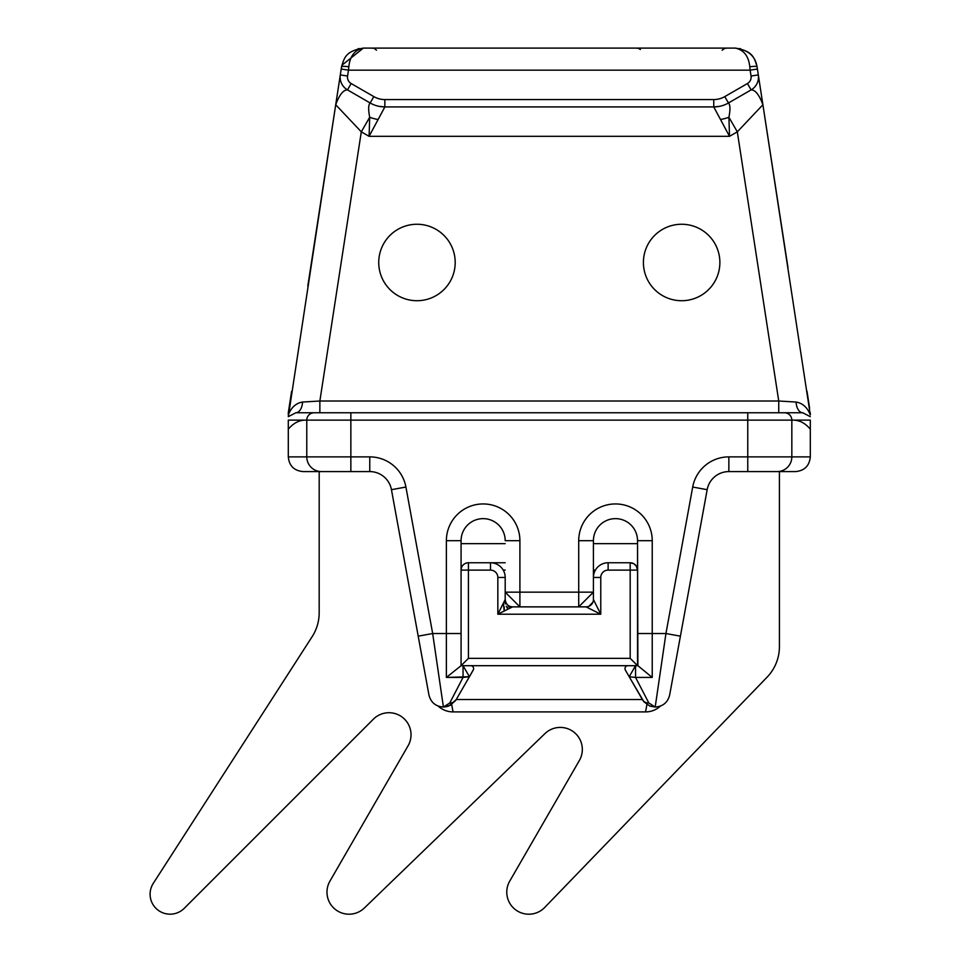 <?xml version="1.0" encoding="UTF-8"?>
<svg xmlns="http://www.w3.org/2000/svg" width="962" height="962" viewBox="0 0 962 962"><rect width="100%" height="100%" fill="white"/><g stroke="black" fill="none" stroke-linecap="round" stroke-linejoin="round"><path stroke-width="1.44" d="M288.299 412.77L288.299 414.935C291.245 407.431 295.995 403.126 302.549 402.044A11.76 6.734 -90 0 1 295.851 412.77L288.299 416.666L295.851 412.77L301.322 412.77L295.851 412.77A11.76 6.734 90 0 0 302.549 402.044L319.865 401.01L319.865 412.77L786.784 412.77L778.739 412.77L778.739 401.01L737.313 131.83L729.521 136.327L369.095 136.327L361.303 131.83L335.714 104.75L288.299 416.666L335.714 104.75L361.303 131.83L319.865 401.01L302.549 402.044C295.995 403.126 291.245 407.431 288.299 414.935L288.937 408.622M779.412 471.584L779.424 646.572L779.412 471.584L795.61 471.584C804.521 470.731 809.427 465.824 810.305 456.878C809.427 465.824 804.521 470.731 795.61 471.584L777.14 471.584A14.707 14.695 -90 0 0 791.834 456.878L810.305 456.878L810.305 420.117L810.305 456.878L791.834 456.878L791.834 420.117L810.305 420.117L747.763 420.117L747.763 412.77L350.853 412.77L747.763 412.77L747.763 420.117L350.853 420.117L350.853 412.77L314.129 412.77L350.853 412.77L350.853 420.117L306.782 420.117A7.347 7.347 -90 0 1 314.129 412.77L295.851 412.77L314.129 412.77A7.347 7.347 90 0 0 306.782 420.117L288.299 420.117L306.782 420.117L306.782 456.878L288.299 456.878L288.299 420.117L288.299 456.878C289.189 465.824 294.083 470.731 303.006 471.584L319.192 471.584L319.18 612.746L319.192 471.584L303.006 471.584C294.083 470.731 289.189 465.824 288.299 456.878L306.782 456.878A14.707 14.695 90 0 0 321.464 471.584L319.192 471.584M295.827 412.77L319.865 412.77L319.865 401.01L361.303 131.83L369.697 117.28C368.193 109.464 368.338 104.69 370.154 102.982C368.338 104.69 368.193 109.464 369.697 117.28A29.413 16.402 15 0 0 378.102 119.528L384.86 106.914L384.86 99.567L713.756 99.567A22.054 22.054 0 0 0 724.783 96.609L747.45 83.526A7.347 7.347 0 0 0 751.045 76.034L750.144 70.154L348.472 70.154L348.821 66.799A7.347 1.106 -171.3 0 0 341.546 66.799L335.714 104.75C339.358 94.829 343.278 89.875 347.486 89.887L370.154 102.982A29.413 29.401 -60 0 0 384.86 106.914A29.413 29.401 120 0 1 370.154 102.982L370.154 102.982A29.413 29.413 0 0 0 384.86 106.914L713.756 106.914L384.86 106.914A29.413 29.413 0 0 1 370.154 102.982L373.821 96.609L370.154 102.982L347.486 89.887L351.154 83.526L347.486 89.887A14.707 14.707 0 0 1 340.307 74.916L347.571 76.034L340.307 74.916L341.209 69.036L348.472 70.154L347.571 76.034A7.347 7.347 0 0 0 351.154 83.526L373.821 96.609A22.054 22.054 0 0 0 384.86 99.567L713.756 99.567A22.054 22.054 0 0 0 724.783 96.609L747.45 83.526A7.347 7.347 0 0 0 751.045 76.034L750.144 70.154L348.472 70.154L347.571 76.034A7.347 7.347 0 0 0 351.154 83.526L373.821 96.609A22.054 22.054 0 0 0 384.86 99.567L384.86 106.914L713.756 106.914L713.756 99.567L713.756 106.914A29.413 29.413 0 0 0 728.462 102.982A29.413 29.413 0 0 1 713.756 106.914A29.413 29.401 60 0 0 728.462 102.982L728.462 102.982C730.266 104.714 730.423 109.476 728.919 117.28A29.413 16.402 165 0 1 720.514 119.528L729.521 136.327L728.919 117.28L737.313 131.83L728.907 117.28C730.423 109.476 730.266 104.714 728.462 102.982A29.413 29.401 -120 0 1 713.756 106.914L720.514 119.528A29.413 16.402 -15 0 0 728.907 117.28L729.521 136.327L713.756 106.914L384.86 106.914L369.095 136.327L378.102 119.528A29.413 16.402 -165 0 1 369.697 117.28L369.095 136.327L369.697 117.28L361.303 131.83L369.095 136.327L729.521 136.327L737.313 131.83L762.902 104.75L810.305 414.923C807.419 407.479 802.669 403.186 796.067 402.044A11.76 6.734 -90 0 0 802.765 412.77L784.487 412.77A7.347 7.347 90 0 1 791.834 420.117A7.347 7.347 -90 0 0 784.487 412.77L802.765 412.77A11.76 6.734 90 0 1 796.067 402.044C802.669 403.186 807.419 407.479 810.305 414.923L762.902 104.75L737.313 131.83L778.739 401.01L796.067 402.044L778.739 401.01L319.865 401.01L778.739 401.01L778.739 412.77L312.59 412.77M802.765 412.77L797.378 412.77L802.765 412.77L810.305 416.666L802.765 412.77L800.264 412.77M681.649 224.254A38.227 38.227 0 0 1 719.877 262.494A38.227 38.227 0 0 1 681.649 300.721A38.227 38.227 0 0 1 643.41 262.494A38.227 38.227 0 0 1 681.649 224.254A38.227 38.227 0 0 0 643.41 262.494A38.227 38.227 0 0 0 681.649 300.721A38.227 38.227 0 0 0 719.877 262.494A38.227 38.227 0 0 0 681.649 224.254M416.967 224.254A38.227 38.227 0 0 1 455.194 262.494A38.227 38.227 0 0 1 416.967 300.721A38.227 38.227 0 0 1 378.739 262.494A38.227 38.227 0 0 1 416.967 224.254A38.227 38.227 0 0 0 378.739 262.494A38.227 38.227 0 0 0 416.967 300.721A38.227 38.227 0 0 0 455.194 262.494A38.227 38.227 0 0 0 416.967 224.254M724.783 96.609L728.462 102.982L736.399 98.389L728.462 102.982L724.783 96.609M377.958 106.097A29.413 29.413 120 0 0 384.86 106.914A29.413 29.413 120 0 1 377.633 106.012M354.569 93.975L361.496 97.98L354.569 93.975M363.624 99.206L369.516 102.609M335.714 104.75C339.358 94.829 343.278 89.875 347.486 89.887L347.486 89.887A14.707 14.707 0 0 1 340.307 74.916M288.347 412.47L288.997 408.237L288.347 412.47M289.658 403.956L290.38 399.254M290.668 397.414L291.51 391.919M307.804 286.075L337.253 94.757L307.804 286.075M341.221 68.975L341.318 68.29L341.221 68.975M289.73 403.487L290.332 399.567M806.998 391.245L807.888 397.005L806.998 391.245M808.621 401.827L809.607 408.249L808.621 401.827M341.209 69.036L348.472 70.154L348.821 66.799C349.964 56.085 354.81 49.844 363.347 48.1C345.875 51.058 344.336 57.455 341.558 66.787L341.209 69.036L341.546 66.799A7.347 1.106 8.7 0 1 348.821 66.799C349.964 56.085 354.81 49.844 363.347 48.1L735.257 48.1C743.794 49.844 748.64 56.085 749.795 66.799L750.144 70.154L757.407 69.036L757.058 66.799A7.347 1.106 171.2 0 0 749.795 66.799L750.144 70.154L757.407 69.036L758.309 74.916L751.045 76.034L758.309 74.916L757.178 67.544M757.286 68.29L757.395 68.963L757.286 68.29M761.387 94.889L787.986 267.737L761.387 94.889M810.305 414.923L810.305 412.77M742.255 95.01L743.903 94.06M762.902 104.75C759.234 94.805 755.302 89.851 751.13 89.887C755.302 89.851 759.234 94.805 762.902 104.75L758.309 74.916A14.707 14.707 0 0 1 751.13 89.887L728.462 102.982L751.13 89.887L747.45 83.526L751.13 89.887A14.707 14.707 0 0 0 758.309 74.916L758.381 75.349M741.798 95.274L744.035 93.987M363.347 48.1L341.835 65.32L363.347 48.1L735.257 48.1C743.794 49.844 748.64 56.085 749.795 66.799A7.347 1.106 -8.8 0 1 757.058 66.799C755.338 56.073 748.075 49.844 735.257 48.1C748.075 49.844 755.338 56.073 757.058 66.799L756.974 66.811M341.438 67.544L341.618 66.811M809.788 428.571C804.689 422.763 798.905 419.949 792.423 420.117C798.905 419.949 804.689 422.763 809.788 428.571M306.181 420.117C299.711 419.949 293.927 422.763 288.828 428.571C293.927 422.763 299.711 419.949 306.181 420.117M747.763 420.117L791.834 420.117L791.834 456.878L747.763 456.878L747.763 420.117L350.853 420.117L350.853 456.878L369.757 456.878A36.76 36.76 0 0 1 405.916 487.037L391.45 489.682L428.944 694.997C430.868 702.476 435.69 706.505 443.41 707.046L448.773 706.036L456.144 699.699L469.42 676.719L446.38 677.428L461.075 665.692L461.075 540.704L461.075 570.105L468.434 570.105L468.434 658.333L630.182 658.333L630.182 570.105L637.529 570.105A7.347 7.347 0 0 0 630.182 562.758L630.182 570.105L608.128 570.105A7.347 7.347 0 0 0 600.769 577.465L600.769 614.225L497.835 614.225L497.835 577.465A7.347 7.347 0 0 0 490.488 570.105L468.422 570.105L468.434 658.333L461.075 665.692L446.38 677.428L463.047 677.428L463.047 665.692L463.047 677.428L449.783 702.969A7.347 6.818 30 0 0 456.144 699.699L473.232 670.093A2.946 2.946 0 0 0 470.695 665.692A2.946 2.946 0 0 1 473.232 670.093L469.42 676.719L463.047 677.428L449.783 702.969L443.41 707.046L432.672 633.525L446.38 633.525L446.38 540.704L461.075 540.704L446.38 540.704A36.76 36.76 0 0 1 483.14 503.944A36.76 36.76 0 0 1 519.901 540.704L519.901 592.159L578.715 592.159L578.715 606.866L578.715 540.704A36.76 36.76 0 0 1 615.476 503.944A36.76 36.76 0 0 1 652.236 540.704L652.236 633.525L665.944 633.525L692.7 487.037A36.76 36.76 0 0 1 728.859 456.878L791.834 456.878A14.707 14.695 90 0 1 777.14 471.584L747.763 471.584L747.763 420.117M321.464 471.584L369.757 471.584L369.757 456.878L369.757 471.584L350.853 471.584L350.853 456.878L350.853 471.584L321.464 471.584A14.707 14.695 -90 0 1 306.782 456.878L350.853 456.878L306.782 456.878L306.782 420.117L350.853 420.117L350.853 456.878L369.757 456.878A36.76 36.76 0 0 1 405.916 487.037L432.672 633.525L418.205 636.171L428.944 694.997C430.868 702.476 435.69 706.505 443.41 707.046L432.672 633.525L446.38 633.525L446.38 677.428L446.38 540.704A36.76 36.76 0 0 1 483.14 503.944A36.76 36.76 0 0 1 519.901 540.704L519.901 606.866L505.194 592.159L519.901 592.159L505.194 592.159L519.901 606.866L519.901 592.159L578.715 592.159L578.715 540.704A36.76 36.76 0 0 1 615.476 503.944A36.76 36.76 0 0 1 652.236 540.704L652.236 633.525L665.944 633.525L655.194 707.046C662.914 706.505 667.736 702.488 669.66 694.997L707.166 489.682L692.7 487.037A36.76 36.76 0 0 1 728.859 456.878L747.763 456.878L747.763 471.584L777.14 471.584M650.108 706.144L655.194 707.046C662.914 706.505 667.736 702.488 669.66 694.997L680.411 636.171L665.944 633.525L692.7 487.037L707.166 489.682A22.054 22.054 0 0 1 728.859 471.584L747.763 471.584L728.859 471.584L728.859 456.878L728.859 471.584A22.054 22.054 0 0 0 707.166 489.682L680.411 636.171L665.944 633.525L655.194 707.046L648.833 702.969L635.557 677.428L629.196 676.719L635.557 665.692L635.557 677.428L635.557 665.692L629.196 676.719L643.975 701.851L649.771 706.012L655.194 707.046L648.833 702.969A7.347 6.818 150 0 1 642.46 699.699A7.347 6.818 -30 0 0 648.833 702.969L635.557 677.428L652.236 677.428L635.557 677.428L629.196 676.719L628.138 674.879M438.143 706.072A22.282 22.054 -100.4 0 0 453.054 711.904L645.562 711.904A22.282 22.054 -79.6 0 0 660.473 706.072A22.282 22.054 -79.6 0 1 645.562 711.904L453.054 711.904L451.695 704.497L453.054 711.904A22.282 22.054 -100.4 0 1 438.143 706.072M779.424 646.572A44.108 44.108 0 0 1 767.051 677.212L544.708 907.455A22.054 22.054 0 0 1 509.74 881.108L579.352 760.533A22.054 22.054 0 0 0 544.925 733.633L364.37 907.996A22.054 22.054 0 0 1 329.942 881.108L408.056 745.827A22.054 22.054 0 0 0 373.352 719.203L184.223 908.332A19.998 19.998 0 0 1 153.271 883.369L312.157 636.64A44.108 44.108 0 0 0 319.18 612.746A44.108 44.108 0 0 1 312.157 636.64L153.271 883.369A19.998 19.998 0 0 0 184.223 908.332L373.352 719.203A22.054 22.054 0 0 1 408.056 745.827L329.942 881.108A22.054 22.054 0 0 0 364.37 907.996L544.925 733.633A22.054 22.054 0 0 1 579.352 760.533L509.74 881.108A22.054 22.054 0 0 0 544.708 907.455L767.051 677.212A44.108 44.108 0 0 0 779.424 646.572M456.253 699.506L642.351 699.506L456.253 699.506M461.075 543.662A11.76 11.76 0 0 1 461.82 543.638L505.194 543.638L461.82 543.638A11.76 11.76 0 0 0 461.075 543.662M593.422 543.638L636.796 543.638A11.76 11.76 0 0 1 637.529 543.662A11.76 11.76 0 0 0 636.796 543.638L593.422 543.638M646.921 704.497L645.562 711.904L646.921 704.497M461.075 570.105A7.347 7.347 0 0 1 468.434 562.758L468.434 570.105L468.434 562.758L490.488 562.758L490.488 570.105A7.347 7.347 0 0 1 497.835 577.465L505.194 577.465A14.707 14.707 0 0 0 490.488 562.758A14.707 14.707 0 0 1 505.194 577.465L505.194 599.518C505.868 604.16 508.321 606.613 512.542 606.866C508.321 606.613 505.868 604.16 505.194 599.518A7.347 7.347 0 0 0 512.542 606.866L497.835 614.225L505.194 599.518L497.835 614.225L497.835 577.465L505.194 577.465L505.194 599.518A7.347 7.347 0 0 0 512.542 606.866L586.062 606.866L600.769 614.225L593.422 599.518L593.422 577.465L600.769 577.465L600.769 614.225L593.422 599.518L593.422 540.704L593.422 577.465L600.769 577.465A7.347 7.347 0 0 1 608.128 570.105L630.182 570.105L630.182 562.758L608.128 562.758L608.128 570.105L608.128 562.758A14.707 14.707 0 0 0 593.422 577.465A14.707 14.707 0 0 1 608.128 562.758L630.182 562.758A7.347 7.347 0 0 1 637.529 570.105L630.182 570.105L630.182 658.333L468.434 658.333L461.075 665.692L637.529 665.692L630.182 658.333L637.529 665.692L637.529 540.704L637.89 665.692L461.075 665.692L461.075 570.105A7.347 7.347 0 0 1 468.434 562.758L505.194 562.758L490.488 562.758L490.488 570.105L461.075 570.105L461.291 568.338M627.921 665.692L627.164 665.788A2.946 2.946 0 0 1 627.921 665.692A2.946 2.946 0 0 0 625.372 670.093L642.46 699.699M627.164 665.788A2.946 2.946 0 0 0 625.372 670.093L625.084 669.396M637.89 665.692L652.236 677.428L652.236 633.525L652.236 677.428L637.89 665.692M600.24 613.155L596.127 604.93L600.769 614.213L600.769 581.216L600.769 614.225L497.835 614.225L497.835 581.216L497.835 614.225L512.542 606.866L508.128 606.866L513.864 606.866M505.194 540.704L519.901 540.704L505.194 540.704A22.054 22.054 0 0 0 483.14 518.638A22.054 22.054 0 0 0 461.075 540.704A22.054 22.054 0 0 1 483.14 518.638A22.054 22.054 0 0 1 505.194 540.704M505.194 599.518L505.194 603.932M502.417 605.074L497.847 614.213L504.232 611.026L503.33 603.234M506.265 606.204L507.984 609.15L506.265 606.204M595.394 570.105L593.422 570.105L595.394 570.105M505.194 570.105L503.222 570.105L505.194 570.105M600.769 614.225L586.062 606.866A7.347 7.347 135 0 0 593.35 600.492M504.232 611.026L504.232 606.866M505.339 610.473L498.905 613.684M593.277 610.473L599.699 613.684M461.075 633.525L446.38 633.525L461.075 633.525L461.075 648.484M469.42 676.719L463.047 665.692L469.42 676.719L473.532 669.396M447.017 706.601L443.41 707.046L450.529 705.218L456.144 699.699A7.347 6.818 -150 0 1 449.783 702.969L443.41 707.046C435.702 706.493 430.88 702.464 428.944 694.985M443.506 707.046L448.581 706.12M391.45 489.682A22.054 22.054 0 0 0 369.757 471.584A22.054 22.054 0 0 1 391.45 489.682L405.916 487.037L432.672 633.525L418.205 636.171L391.45 489.682M637.529 633.525L652.236 633.525L637.529 633.525M637.529 540.704L652.236 540.704L637.529 540.704A22.054 22.054 0 0 0 615.476 518.638A22.054 22.054 0 0 0 593.422 540.704L578.715 540.704L593.422 540.704A22.054 22.054 0 0 1 615.476 518.638A22.054 22.054 0 0 1 637.529 540.704M593.422 592.159L578.715 592.159L593.422 592.159L578.715 606.866L593.422 592.159M512.542 606.866L586.062 606.866M592.905 602.236L588.9 606.3L592.905 602.236M593.422 599.518L593.422 598.196M291.618 391.245L291.474 392.195L291.618 391.245M289.875 402.573L288.997 408.237L289.875 402.573M337.253 94.757L338.864 84.223M339.249 81.734L340.151 75.878L339.249 81.734M370.154 102.982L347.486 89.887M363.792 99.302L370.009 102.898M295.851 412.77L298.4 412.77M778.739 412.77L786.062 412.77M713.756 106.914L719.672 106.313M384.86 106.914L378.944 106.313M807.082 391.823L807.623 395.31L807.082 391.823M751.13 89.887L747.029 92.256M735.269 48.1C752.741 51.058 754.28 57.467 757.058 66.787L757.407 69.036M727.128 48.1L725.576 48.292M724.374 48.677L722.101 50.192M289.562 404.545L290.801 396.536M629.196 676.719L625.372 670.093M468.434 562.758L466.762 562.95M464.73 563.756L464.105 564.165M461.772 566.979L461.423 567.869M471.452 665.788L470.695 665.692M443.41 707.046L448.448 706.168M642.52 699.807L644.167 702.068M637.181 567.869L637.529 570.105L636.279 565.993L633.898 563.768L630.182 562.758L631.842 562.95M634.499 564.165L633.886 563.756M807.815 396.536L808.958 404.004M739.754 48.557L740.596 48.761M291.522 391.823L290.993 395.31M358.946 48.545L358.056 48.749M376.515 50.192L374.711 48.894M373.028 48.292L371.476 48.1M640.391 49.507L638.912 48.677M637.71 48.292L636.159 48.1"/></g></svg>
